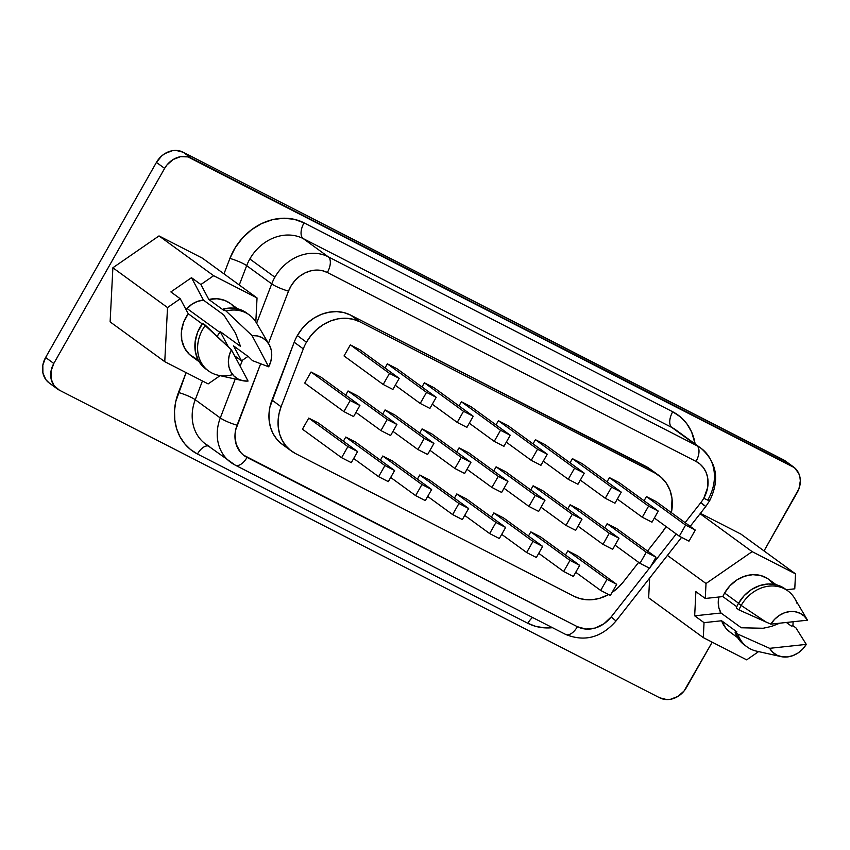 <?xml version="1.0" encoding="UTF-8"?>
<svg xmlns="http://www.w3.org/2000/svg" width="850" height="850" viewBox="0 0 850 850"><rect width="100%" height="100%" fill="white"/><g stroke="black" fill="none" stroke-linecap="round" stroke-linejoin="round"><path stroke-width="1.27" d="M196.308 358.913L189.508 354.514L184.524 348.033L181.773 339.989L181.496 331.096L183.706 322.086L188.232 313.735L180.253 298.764L167.514 307.562L112.88 267.771L159.003 235.917L213.648 275.708L159.003 235.917L202.396 258.156L257.04 297.946L255.818 321.884L257.04 297.946L213.648 275.708L200.876 284.527L191.494 277.695L203.447 300.124L197.572 301.368L191.983 304.183L186.023 309.581A24.098 20.453 -53.9 0 1 203.447 300.124L223.752 314.914L235.482 333.051L240.508 346.364L220.192 331.574A24.098 20.453 -53.9 0 1 219.778 332.339L187 308.465L219.778 332.339A24.098 20.453 -53.9 0 1 217.101 336.249L219.778 332.339A24.098 20.453 126.1 0 0 220.192 331.574L240.508 346.364L235.482 333.051L223.752 314.914L203.447 300.124L191.494 277.695L170.882 291.933L180.253 298.764L167.514 307.562L164.762 361.675L208.154 383.902L220.086 375.658L208.154 383.902L164.762 361.675L110.118 321.884L112.88 267.771L159.003 235.917L202.396 258.156L257.04 297.946L213.648 275.708L200.876 284.527L208.845 299.487L224.145 310.622L223.295 309.028L226.026 311.015A34.648 29.41 -53.9 0 1 249.316 314.936L246.585 312.938A34.648 29.41 126.1 0 0 223.295 309.028L224.145 310.622L208.845 299.487L216.994 298.743L224.687 300.379L230.276 303.439M720.981 612.999A24.098 20.453 -53.9 0 1 718.866 597.008L718.261 601.673L718.845 607.654L720.981 612.999L741.296 627.778L720.981 612.999L694.673 615.825L704.044 622.657L703.29 637.617L746.683 659.855L758.614 651.61L746.683 659.855L703.29 637.617L648.656 597.826L649.644 578.074L648.656 597.826L703.29 637.617L704.044 622.657L694.673 615.825L720.981 612.999M777.622 623.411L778.175 623.815L771.609 626.376L763.173 628.256L741.296 627.778L763.173 628.256L771.609 626.376L778.175 623.815L777.622 623.411M286.471 446.962L281.169 443.53L276.675 439.067L273.116 433.723L270.608 427.667L269.206 421.069L268.983 414.131L269.918 407.065L294.196 342.231L303.301 348.861A42.638 36.199 -53.9 0 1 306.457 342.189L297.351 335.559A42.638 36.199 126.1 0 0 294.196 342.231A42.638 36.199 -53.9 0 1 297.351 335.559L302.069 328.663L307.849 322.671L314.468 317.804L321.672 314.256L329.184 312.173L336.717 311.621L343.974 312.619L350.689 315.138L649.931 468.924M676.249 430.217A42.638 36.199 126.1 0 0 671.84 427.465L696.883 445.708A42.638 36.199 -53.9 0 1 700.974 448.226A42.638 36.199 -53.9 0 1 708.199 499.258A13.324 0.935 -150.4 0 1 709.676 500.671A13.324 0.935 -150.4 0 1 703.789 498.228A29.314 24.884 -53.9 0 1 700.942 502.467L704.066 505.421M709.686 500.661L705.744 506.536L700.942 502.467L685.111 522.654L700.942 502.467A29.314 24.884 126.1 0 0 703.789 498.228A13.324 0.935 29.6 0 0 709.676 500.671C719.854 479.953 716.954 462.474 700.974 448.226L675.931 429.983A42.638 36.199 126.1 0 0 671.84 427.465A13.324 6.981 117.1 0 1 672.711 411.772A55.962 47.515 -53.9 0 1 695.119 443.955L691.634 432.023L686.853 423.778L680.468 416.946L672.711 411.772A13.324 6.981 -62.9 0 0 671.84 427.465L696.883 445.708L328.217 256.796L303.174 238.563A42.638 36.199 126.1 0 0 249.836 258.984A42.638 36.199 126.1 0 0 246.681 265.657L271.724 283.889A42.638 36.199 -53.9 0 1 274.879 277.217L249.836 258.984L274.879 277.217A42.638 36.199 -53.9 0 1 328.217 256.796L303.174 238.563L671.84 427.465L303.174 238.563A42.638 36.199 126.1 0 0 249.836 258.984A42.638 36.199 126.1 0 0 246.681 265.657L271.724 283.889L256.626 323.244L271.724 283.889A13.324 2.125 21 0 0 288.511 291.125L268.462 343.368L288.511 291.125A13.324 2.125 -159 0 1 271.724 283.889A42.638 36.199 126.1 0 1 274.879 277.217A42.638 36.199 126.1 0 1 328.217 256.796A13.324 6.981 117.1 0 1 327.346 272.499L322.192 270.64L316.593 270.066L310.834 270.821L305.161 272.861L299.859 276.091L295.173 280.351L291.327 285.441L288.511 291.125A29.314 24.884 -53.9 0 1 327.346 272.499A13.324 6.981 -62.9 0 0 328.217 256.796L696.883 445.708A13.324 6.981 117.1 0 1 696.012 461.412L327.346 272.499L696.012 461.412A13.324 6.981 -62.9 0 0 696.883 445.708A42.638 36.199 126.1 0 1 701.293 448.46M722.829 596.583L736.769 606.73L722.829 596.583A32.725 27.784 -53.9 0 1 724.604 593.034A32.725 27.784 126.1 0 0 722.829 596.583L705.266 598.474L695.884 591.643L694.673 615.825L695.884 591.643L705.266 598.474L722.829 596.583M776.178 584.747L768.676 579.296A32.725 27.784 126.1 0 0 724.604 593.034L738.576 603.213L724.604 593.034L729.959 585.756L736.801 579.997L744.6 576.215L752.771 574.674L760.686 575.503L767.741 578.638L773.394 583.844M786.441 589.921A34.648 29.41 126.1 0 0 785.102 588.88A34.648 29.41 126.1 0 0 738.448 603.426A34.648 29.41 126.1 0 0 736.249 607.931L738.979 609.918A34.648 29.41 -53.9 0 1 741.179 605.423L738.448 603.426A34.648 29.41 126.1 0 0 736.249 607.931L738.979 609.918L766.009 622.019L741.179 605.423A34.648 29.41 126.1 0 0 738.979 609.918L770.865 624.144L774.541 619.374L779.11 615.538L784.274 612.882L789.714 611.586L795.079 611.724L800.031 613.286L804.259 616.165L807.5 620.192L770.865 624.144A23.981 20.358 -53.9 0 1 807.5 620.192L794.803 598.602A34.648 29.41 126.1 0 0 741.179 605.423L766.009 622.019L770.865 624.144L807.5 620.192M237.649 308.805L230.159 303.354A32.725 27.784 126.1 0 0 208.845 299.487L200.876 284.527L191.494 277.695L170.882 291.933L180.253 298.764L188.232 313.735A32.725 27.784 126.1 0 0 191.633 356.256L199.123 361.717M252.036 335.569A23.981 20.358 -53.9 0 1 268.993 344.282A23.981 20.358 -53.9 0 1 268.685 366.817L252.439 360.602L248.859 357.021L252.439 360.602L268.685 366.817L252.036 335.569L257.359 335.931L262.225 337.705L266.316 340.776L269.376 344.962L271.224 349.987L271.724 355.544L270.863 361.282L268.685 366.817L252.036 335.569L226.026 311.015L252.036 335.569M268.993 344.282L256.286 322.66A34.648 29.41 126.1 0 0 226.026 311.015L223.295 309.028L232.029 308.04L240.306 309.612L247.477 313.629M233.559 345.876L241.538 360.857L247.998 356.394L241.538 360.857L234.621 355.821L241.538 360.857L233.559 345.876L248.859 357.021L233.559 345.876M231.317 304.257L235.195 308.327M786.293 589.741L794.771 588.827L795.526 573.867L752.144 551.639L706.021 583.514L705.266 598.474L706.021 583.514L667.42 555.401L706.021 583.514L752.144 551.639L700.092 513.74L752.144 551.639L795.526 573.867L740.892 534.076L795.526 573.867L794.771 588.827L786.293 589.741M785.188 588.944L777.07 584.991L768.634 583.982L759.889 585.533L751.528 589.528L744.186 595.648L738.448 603.426L741.179 605.423A34.648 29.41 -53.9 0 1 787.833 590.867A34.648 29.41 -53.9 0 1 797.119 603.649M785.464 461.072L183.101 152.192L176.12 150.429L172.348 150.705L164.996 153.531L161.681 155.954L156.432 162.403L45.613 357.489L42.819 365.192L42.914 372.991L45.889 379.684L49.289 383.053M730.309 632.315L725.698 627.98L721.607 620.766L704.044 622.657L721.607 620.766A32.725 27.784 126.1 0 0 730.15 632.198L737.641 637.659M792.912 625.876L793.114 621.743L792.912 625.876M793.602 467.001L785.411 461.029A21.314 18.094 126.1 0 0 783.36 459.776L791.552 465.736A21.314 18.094 -53.9 0 1 793.602 467.001A21.314 18.094 -53.9 0 1 797.215 492.511L764.033 550.928L798.957 488.75L800.328 480.845L799.903 477.009L798.766 473.461L794.506 467.712L187.946 156.899L180.551 156.676L173.188 159.492L166.993 164.921L164.634 168.374L53.805 363.46L51.021 371.163L51.117 378.962L54.081 385.656L59.468 390.224L659.727 697.808L666.708 699.571L670.469 699.295L677.832 696.469L684.027 691.039L712.194 642.175L686.396 687.597A21.314 18.094 -53.9 0 1 659.727 697.808L59.468 390.224A21.314 18.094 -53.9 0 1 57.417 388.971A21.314 18.094 -53.9 0 1 53.805 363.46L45.613 357.489A21.314 18.094 126.1 0 0 49.226 382.999L57.417 388.971M304.045 222.859L672.711 411.772L304.045 222.859A13.324 6.981 -62.9 0 0 303.174 238.563A13.324 6.981 117.1 0 1 304.045 222.859L294.206 219.3L283.528 218.216L272.521 219.661L261.694 223.55L251.568 229.702L242.633 237.841L235.291 247.562L229.904 258.421A13.324 2.125 -159 0 1 246.681 265.657L239.264 284.994L246.681 265.657A13.324 2.125 21 0 0 229.904 258.421A55.962 47.515 -53.9 0 1 304.045 222.859M552.734 627.661L544 627.799L535.617 626.333L527.829 623.294L197.455 454.017L190.506 449.501L184.609 443.647L179.934 436.645L176.641 428.687L174.813 420.017L174.505 410.922L175.738 401.646L186.097 372.608L178.468 392.498A13.324 2.125 -159 0 1 195.245 399.734L202.438 380.981L195.245 399.734A42.638 36.199 126.1 0 0 205.626 444.082L209.227 446.303M223.975 273.87L229.904 258.421L223.975 273.87M700.411 513.336L740.892 534.076L700.411 513.336M611.203 616.909L649.432 568.161L611.203 616.909A29.314 24.884 -53.9 0 1 577.384 626.705L585.852 629.074L595.043 628.076L603.851 623.857L611.203 616.909L615.995 620.989L611.203 616.909M650.622 566.653L676.239 533.97L650.622 566.653M703.789 498.228L707.625 487.624L707.497 476.914L705.925 472.016L703.418 467.702L700.071 464.121L696.012 461.412A29.314 24.884 -53.9 0 1 703.789 498.228M234.759 464.833A13.324 6.981 -62.9 0 0 235.291 465.163A13.324 6.981 -62.9 0 0 247.021 457.428A13.324 6.981 117.1 0 1 235.248 465.141A13.324 6.981 117.1 0 1 234.759 464.833A42.638 36.199 -53.9 0 1 230.669 462.326A42.638 36.199 -53.9 0 1 220.288 417.966L235.227 379.036L220.288 417.966A13.324 2.125 21 0 0 237.065 425.202L260.621 363.821L235.641 429.994L234.993 434.849L236.109 444.157L240.284 451.998L243.376 455.058L577.384 626.705L247.021 457.428A29.314 24.884 -53.9 0 1 237.065 425.202A13.324 2.125 -159 0 1 220.288 417.966L195.245 399.734A42.638 36.199 126.1 0 0 205.381 443.913A42.638 36.199 126.1 0 0 209.716 446.601M45.613 357.489L156.432 162.403L164.634 168.374L53.805 363.46L45.613 357.489M183.101 152.192A21.314 18.094 126.1 0 0 156.432 162.403L164.634 168.374A21.314 18.094 -53.9 0 1 191.292 158.164L183.101 152.192L783.36 459.776L791.552 465.736L191.292 158.164L183.101 152.192M242.441 360.23L240.146 366.201L242.441 360.23M230.424 462.145A42.638 36.199 126.1 0 1 220.288 417.966L195.245 399.734A13.324 2.125 21 0 0 178.468 392.498A55.962 47.515 -53.9 0 0 197.455 454.017A13.324 6.981 117.1 0 1 208.186 445.953A13.324 6.981 -62.9 0 0 197.455 454.017L527.829 623.294A13.324 6.981 117.1 0 1 532.546 617.482A13.324 6.981 -62.9 0 0 527.829 623.294A55.962 47.515 -53.9 0 0 552.479 627.693M205.626 444.082L235.248 465.141L565.611 634.419A13.324 6.981 -62.9 0 0 577.384 626.705A13.324 6.981 117.1 0 1 565.664 634.451A13.324 6.981 117.1 0 1 565.122 634.121M350.689 315.138A42.638 36.199 126.1 0 0 297.351 335.559L306.457 342.189A42.638 36.199 -53.9 0 1 359.794 321.767L350.689 315.138L645.671 466.289L654.776 472.929A42.638 36.199 -53.9 0 1 658.867 475.437A42.638 36.199 -53.9 0 1 671.372 512.646L672.042 498.822L670.119 490.652L666.474 483.395L661.279 477.392L654.776 472.929L359.794 321.767L350.689 315.138M294.196 342.231L303.301 348.861L281.106 406.725L272 400.095L294.196 342.231M291.486 451.084A42.638 36.199 -53.9 0 0 295.577 453.592L574.037 596.286L295.577 453.592L290.286 450.16L285.791 445.697L282.232 440.364L279.714 434.297L278.322 427.699L278.088 420.761L279.023 413.695L281.106 406.725L272 400.095A42.638 36.199 126.1 0 0 282.381 444.444L291.486 451.084A42.638 36.199 -53.9 0 1 281.106 406.725L303.301 348.861A42.638 36.199 -53.9 0 1 306.457 342.189L311.174 335.293L316.954 329.301L323.574 324.434L330.777 320.886L338.289 318.803L345.822 318.251L353.079 319.249L359.794 321.767L654.776 472.929L645.671 466.289A42.638 36.199 126.1 0 1 649.761 468.807L658.867 475.437M623.231 582.027A42.638 36.199 -53.9 0 1 612.064 592.45L618.237 587.509L623.231 582.027L638.658 562.36L623.231 582.027M608.664 594.543A42.638 36.199 -53.9 0 1 574.037 596.286L579.966 598.591L586.362 599.718L593.013 599.611L599.728 598.273L608.664 594.543M647.53 551.044L661.959 532.642L647.53 551.044M666.049 526.554A42.638 36.199 -53.9 0 1 661.959 532.642L666.049 526.554M308.752 418.094L302.441 429.186L308.752 418.094L318.442 423.056L308.752 418.094L347.905 446.601L308.752 418.094M345.759 437.049L343.389 441.224L345.759 437.049L355.459 442.021L345.759 437.049L384.922 465.566L345.759 437.049M382.766 456.014L380.396 460.19L382.766 456.014L392.466 460.987L382.766 456.014L421.929 484.532L382.766 456.014M419.783 474.98L417.414 479.156L419.783 474.98L429.473 479.953L419.783 474.98L458.936 503.498L419.783 474.98M567.821 550.843L565.452 555.008L567.821 550.843L577.522 555.815L567.821 550.843L606.985 579.36L567.821 550.843M530.814 531.877L528.445 536.042L530.814 531.877L540.515 536.849L530.814 531.877L569.978 560.394L530.814 531.877M493.808 512.911L491.438 517.087L493.808 512.911L503.498 517.884L493.808 512.911L532.961 541.429L493.808 512.911M311.036 371.992L304.736 383.084L311.036 371.992L320.737 376.964L311.036 371.992L350.2 400.509L311.036 371.992M350.349 344.866L344.038 355.959L350.349 344.866L360.039 349.828L350.349 344.866L389.502 373.384L350.349 344.866M348.054 390.957L345.684 395.133L348.054 390.957L357.754 395.93L348.054 390.957L387.207 419.475L348.054 390.957M387.356 363.832L384.986 367.997L387.356 363.832L397.056 368.794L387.356 363.832L426.519 392.349L387.356 363.832M385.061 409.923L382.691 414.088L385.061 409.923L394.761 414.896L385.061 409.923L424.224 438.441L385.061 409.923M424.362 382.797L422.004 386.962L424.362 382.797L434.063 387.759L424.362 382.797L463.526 411.304L424.362 382.797M422.078 428.889L419.709 433.054L422.078 428.889L431.768 433.861L422.078 428.889L461.231 457.406L422.078 428.889M461.38 401.752L459.011 405.928L461.38 401.752L471.081 406.725L461.38 401.752L500.533 430.27L461.38 401.752M607.134 523.717L604.764 527.882L607.134 523.717L616.824 528.679L607.134 523.717L646.287 552.224L607.134 523.717M646.436 496.581L644.066 500.756L646.436 496.581L656.136 501.553L646.436 496.581L685.599 525.098L646.436 496.581M570.116 504.751L567.747 508.916L570.116 504.751L579.817 509.713L570.116 504.751L609.28 533.269L570.116 504.751M609.418 477.615L607.059 481.791L609.418 477.615L619.119 482.587L609.418 477.615L648.582 506.132L609.418 477.615M533.109 485.786L530.74 489.951L533.109 485.786L542.81 490.748L533.109 485.786L572.263 514.303L533.109 485.786M572.411 458.649L570.042 462.825L572.411 458.649L582.112 463.622L572.411 458.649L611.575 487.167L572.411 458.649M496.092 466.82L493.733 470.985L496.092 466.82L505.793 471.782L496.092 466.82L535.256 495.337L496.092 466.82M535.404 439.684L533.035 443.859L535.404 439.684L545.094 444.656L535.404 439.684L574.558 468.201L535.404 439.684M456.79 493.946L454.421 498.121L456.79 493.946L466.491 498.918L456.79 493.946L495.954 522.463L456.79 493.946M459.085 447.854L456.716 452.019L459.085 447.854L468.786 452.816L459.085 447.854L498.249 476.372L459.085 447.854M498.387 420.718L496.017 424.894L498.387 420.718L508.087 425.691L498.387 420.718L537.551 449.236L498.387 420.718M508.087 425.691L547.251 454.208L540.94 465.301L531.25 460.339L506.303 442.17L531.25 460.339L537.551 449.236L531.25 460.339L540.94 465.301L547.251 454.208L537.551 449.236L547.251 454.208L508.087 425.691M468.786 452.816L507.939 481.334L501.638 492.437L491.938 487.464L467.001 469.296L491.938 487.464L498.249 476.372L491.938 487.464L501.638 492.437L507.939 481.334L498.249 476.372L507.939 481.334L468.786 452.816M466.491 498.918L505.644 527.436L499.343 538.528L489.653 533.556L464.706 515.398L489.653 533.556L495.954 522.463L489.653 533.556L499.343 538.528L505.644 527.436L495.954 522.463L505.644 527.436L466.491 498.918M545.094 444.656L584.258 473.174L577.957 484.266L568.257 479.294L543.309 461.136L568.257 479.294L574.558 468.201L568.257 479.294L577.957 484.266L584.258 473.174L574.558 468.201L584.258 473.174L545.094 444.656M505.793 471.782L544.956 500.299L538.656 511.402L528.955 506.43L504.007 488.261L528.955 506.43L535.256 495.337L528.955 506.43L538.656 511.402L544.956 500.299L535.256 495.337L544.956 500.299L505.793 471.782M582.112 463.622L621.265 492.139L614.964 503.232L605.274 498.259L580.327 480.101L605.274 498.259L611.575 487.167L605.274 498.259L614.964 503.232L621.265 492.139L611.575 487.167L621.265 492.139L582.112 463.622M542.81 490.748L581.963 519.265L575.662 530.358L565.962 525.396L541.014 507.227L565.962 525.396L572.263 514.303L565.962 525.396L575.662 530.358L581.963 519.265L572.263 514.303L581.963 519.265L542.81 490.748M619.119 482.587L658.282 511.105L651.982 522.197L642.281 517.225L617.334 499.067L642.281 517.225L648.582 506.132L642.281 517.225L651.982 522.197L658.282 511.105L648.582 506.132L658.282 511.105L619.119 482.587M579.817 509.713L618.981 538.231L612.669 549.323L602.979 544.361L578.032 526.192L602.979 544.361L609.28 533.269L602.979 544.361L612.669 549.323L618.981 538.231L609.28 533.269L618.981 538.231L579.817 509.713M656.136 501.553L695.289 530.071L688.989 541.163L679.288 536.191L654.351 518.033L679.288 536.191L685.599 525.098L679.288 536.191L688.989 541.163L695.289 530.071L685.599 525.098L695.289 530.071L656.136 501.553M616.824 528.679L655.987 557.196L649.687 568.289L639.986 563.327L615.039 545.158L639.986 563.327L646.287 552.224L639.986 563.327L649.687 568.289L655.987 557.196L646.287 552.224L655.987 557.196L616.824 528.679M471.081 406.725L510.234 435.243L503.933 446.335L494.233 441.373L469.296 423.204L494.233 441.373L500.533 430.27L494.233 441.373L503.933 446.335L510.234 435.243L500.533 430.27L510.234 435.243L471.081 406.725M431.768 433.861L470.932 462.368L464.631 473.471L454.931 468.499L429.983 450.33L454.931 468.499L461.231 457.406L454.931 468.499L464.631 473.471L470.932 462.368L461.231 457.406L470.932 462.368L431.768 433.861M434.063 387.759L473.227 416.277L466.926 427.369L457.226 422.408L432.278 404.239L457.226 422.408L463.526 411.304L457.226 422.408L466.926 427.369L473.227 416.277L463.526 411.304L473.227 416.277L434.063 387.759M394.761 414.896L433.925 443.413L427.614 454.506L417.924 449.533L392.976 431.364L417.924 449.533L424.224 438.441L417.924 449.533L427.614 454.506L433.925 443.413L424.224 438.441L433.925 443.413L394.761 414.896M397.056 368.794L436.209 397.311L429.909 408.404L420.219 403.442L395.271 385.273L420.219 403.442L426.519 392.349L420.219 403.442L429.909 408.404L436.209 397.311L426.519 392.349L436.209 397.311L397.056 368.794M357.754 395.93L396.908 424.447L390.607 435.54L380.906 430.567L355.959 412.409L380.906 430.567L387.207 419.475L380.906 430.567L390.607 435.54L396.908 424.447L387.207 419.475L396.908 424.447L357.754 395.93M360.039 349.828L399.203 378.346L392.902 389.449L383.201 384.476L344.038 355.959L383.201 384.476L389.502 373.384L383.201 384.476L392.902 389.449L399.203 378.346L389.502 373.384L399.203 378.346L360.039 349.828M320.737 376.964L359.901 405.482L353.6 416.574L343.899 411.602L304.736 383.084L343.899 411.602L350.2 400.509L343.899 411.602L353.6 416.574L359.901 405.482L350.2 400.509L359.901 405.482L320.737 376.964M503.498 517.884L542.661 546.401L536.361 557.494L526.66 552.521L501.712 534.363L526.66 552.521L532.961 541.429L526.66 552.521L536.361 557.494L542.661 546.401L532.961 541.429L542.661 546.401L503.498 517.884M540.515 536.849L579.668 565.367L573.367 576.459L563.667 571.487L538.73 553.318L563.667 571.487L569.978 560.394L563.667 571.487L573.367 576.459L579.668 565.367L569.978 560.394L579.668 565.367L540.515 536.849M577.522 555.815L616.686 584.332L610.374 595.425L600.684 590.452L575.737 572.284L600.684 590.452L606.985 579.36L600.684 590.452L610.374 595.425L616.686 584.332L606.985 579.36L616.686 584.332L577.522 555.815M429.473 479.953L468.637 508.47L462.336 519.562L452.636 514.59L427.688 496.432L452.636 514.59L458.936 503.498L452.636 514.59L462.336 519.562L468.637 508.47L458.936 503.498L468.637 508.47L429.473 479.953M392.466 460.987L431.63 489.504L425.319 500.597L415.629 495.624L390.681 477.466L415.629 495.624L421.929 484.532L415.629 495.624L425.319 500.597L431.63 489.504L421.929 484.532L431.63 489.504L392.466 460.987M355.459 442.021L394.612 470.539L388.312 481.631L378.611 476.669L353.674 458.501L378.611 476.669L384.922 465.566L378.611 476.669L388.312 481.631L394.612 470.539L384.922 465.566L394.612 470.539L355.459 442.021M318.442 423.056L357.606 451.573L351.305 462.666L341.604 457.704L302.441 429.186L341.604 457.704L347.905 446.601L341.604 457.704L351.305 462.666L357.606 451.573L347.905 446.601L357.606 451.573L318.442 423.056M112.88 267.771L167.514 307.562L164.762 361.675L110.118 321.884L112.88 267.771M781.023 656.604A23.981 20.358 -53.9 0 0 806.278 644.385L795.908 627.842L793.167 625.844L791.297 626.046L793.167 625.844L795.908 627.842L806.278 644.385L769.643 648.327L806.278 644.385L802.602 649.156L798.033 652.991L792.869 655.637L787.429 656.933L782.064 656.806L777.112 655.244L772.884 652.354L769.643 648.327L737.768 634.1A34.648 29.41 126.1 0 0 756.543 651.143L781.023 656.604A23.981 20.358 -53.9 0 1 769.643 648.327L737.768 634.1L735.037 632.113A34.648 29.41 126.1 0 0 744.324 644.895L747.054 646.882A34.648 29.41 -53.9 0 1 737.768 634.1L735.037 632.113L739.287 640.018L744.472 645.001M736.907 631.911L735.037 632.113L736.907 631.911L721.607 620.766L736.907 631.911M786.388 622.476L791.297 626.046L786.388 622.476M242.505 380.662A23.981 20.358 -53.9 0 0 248.062 381.066L231.423 349.817L248.062 381.066L242.739 380.715L237.883 378.941L233.792 375.859L230.722 371.673L228.884 366.647L228.374 361.091L229.245 355.364L231.423 349.817L205.413 325.263A34.648 29.41 126.1 0 0 218.025 375.201L242.505 380.662A23.981 20.358 -53.9 0 1 231.423 349.817L202.683 323.276A34.648 29.41 126.1 0 0 205.796 368.953L208.526 370.94A34.648 29.41 -53.9 0 1 205.413 325.263L202.683 323.276L197.636 332.212L195.117 341.923L195.33 351.549L198.273 360.241L206.04 369.123M231.827 374.85A34.648 29.41 -53.9 0 1 208.526 370.94M202.215 323.914L188.232 313.735L202.215 323.914M228.363 346.906L220.192 331.574L228.363 346.906M785.102 588.88L787.833 590.867M565.611 634.419C584.63 642.111 601.418 637.638 615.995 620.989L681.572 537.359M705.744 506.536L690.2 526.362"/></g></svg>
